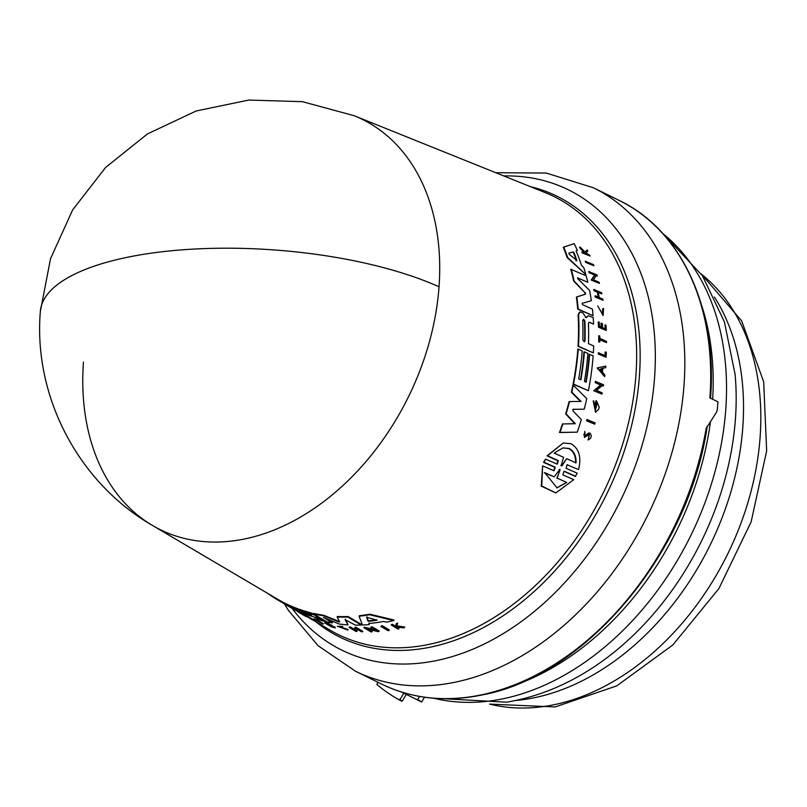 <?xml version="1.0" encoding="UTF-8"?>
<svg xmlns="http://www.w3.org/2000/svg" width="807" height="807" viewBox="0 0 807 807"><rect width="100%" height="100%" fill="white"/><g stroke="black" fill="none" stroke-linecap="round" stroke-linejoin="round"><path stroke-width="1.21" d="M439.038 286.788A228.986 78.42 -175.8 0 0 189.917 249.302A228.986 78.42 -175.8 0 0 40.35 311.441L50.518 258.734L72.68 209.84L105.626 167.442L147.55 133.871L196.141 110.993L248.727 100.058L302.413 101.672L354.223 115.744A228.674 164.013 116.2 0 1 439.038 286.788A228.674 164.013 116.2 0 1 237.813 540.206A228.674 164.013 116.2 0 1 152.442 525.438L152.442 525.438A228.674 164.013 116.2 0 1 83.454 362.192M396.852 626.262L396.711 626.878L399.062 628.29L398.779 628.855A242.292 173.767 116.2 0 1 397.901 629.026L391.274 625.032A241.707 173.354 116.2 0 0 392.152 624.85L394.714 626.403A241.929 173.515 116.2 0 0 395.652 626.212L396.176 623.993A241.707 173.354 116.2 0 0 397.306 623.74L396.661 626.434L404.438 627.624A242.292 173.767 -63.8 0 1 403.278 627.896L396.57 626.827L396.429 627.442L398.779 628.855M391.274 625.032L391.556 624.467A241.162 172.96 -63.8 0 0 392.444 624.285L394.996 625.828A241.384 173.122 -63.8 0 0 395.773 625.677M396.176 623.993L396.459 623.428A241.162 172.96 -63.8 0 0 397.589 623.165L396.943 625.869L404.731 627.049L404.438 627.624M567.694 464.761L567.119 464.711L566.07 468.262L577.237 473.225L575.27 476.423L564.002 471.308L562.852 474.869L573.727 479.691L555.882 492.926L541.769 486.036L542.617 465.891L554.076 470.763L555.226 467.203L544.039 462.24L545.532 459.143L557.284 464.156L558.343 460.595L547.489 455.773L563.286 442.982L571.023 443.699C579.113 448.621 581.615 457.246 578.538 469.583L567.21 464.862L578.538 469.583M555.882 492.926L541.245 486.147L542.617 465.891M553.834 470.784L554.742 467.314L543.555 462.35L545.532 459.143M557.042 464.176L557.859 460.696L547.005 455.874L563.286 442.982M593.942 265.755L585.66 262.386A241.132 172.94 -63.8 0 0 585.246 261.266L593.528 264.635A242.292 173.767 116.2 0 1 593.942 265.755L586.134 262.285A241.676 173.334 -63.8 0 0 585.721 261.165M594.759 424.179L586.548 420.8A241.162 172.96 -63.8 0 0 586.921 419.519L595.132 422.898A242.322 173.798 -63.8 0 1 594.759 424.179L586.992 420.699A241.707 173.354 -63.8 0 0 587.365 419.418M606.077 357.259L598.28 354.041A241.162 172.96 -63.8 0 0 598.35 352.79L605.411 355.685A242.231 173.727 116.2 0 0 605.593 351.933L606.319 352.255A242.292 173.767 -63.8 0 1 606.077 357.259L598.703 353.95A241.707 173.354 -63.8 0 0 598.774 352.699M604.998 355.494A241.676 173.334 -63.8 0 0 605.159 352.023L605.593 351.933M606.531 342.602L599.783 339.565A241.757 173.394 -63.8 0 1 599.762 342.077L599.137 341.805A241.707 173.354 -63.8 0 0 599.147 335.742L599.772 336.015A241.757 173.394 116.2 0 1 599.783 338.355L606.531 341.391A242.292 173.767 116.2 0 1 606.531 342.602L599.349 339.656M599.762 342.077L598.713 341.896A241.162 172.96 -63.8 0 0 598.713 335.833L599.147 335.742M602.516 314.488L602.607 308.92L603.555 308.445L603.162 315.537L597.684 305.924L602.738 314.458L603.555 308.445M603.162 315.537L597.684 305.924M590.078 256.041L582.16 252.843A241.162 172.96 -63.8 0 0 581.797 252.016L582.281 251.905A241.707 173.354 116.2 0 1 582.644 252.742L590.078 256.041A242.292 173.767 116.2 0 0 589.715 255.204L585.922 252.873L587.809 250.987A242.292 173.767 -63.8 0 0 587.304 249.918L585.176 252.117L580.082 247.103A241.707 173.354 116.2 0 1 580.576 248.142L584.762 252.288A241.929 173.515 116.2 0 1 585.156 253.176L582.281 251.905M584.49 252.884A241.384 173.122 -63.8 0 0 584.268 252.399L580.082 248.253A241.162 172.96 -63.8 0 0 579.587 247.204L580.082 247.103M584.682 252.228L587.304 249.918M587.99 439.906L588.747 439.775L587.99 439.906L588.585 438.504L588.444 439.815C591.551 438.11 592.035 435.841 589.907 433.026L587.567 433.672L584.984 436.032M588.505 438.524L589.049 434.368M588.061 434.65L589.493 434.277L584.439 437.414L584.762 431.402M585.025 432.683L585.105 432.673C583.31 434.691 583.481 435.689 585.61 435.659L588.838 432.915M605.139 328.853A241.686 173.344 -63.8 0 0 604.917 325.019L606.007 325.211A242.292 173.767 116.2 0 1 606.289 330.446L598.915 327.128A241.707 173.354 116.2 0 0 598.633 321.902L599.248 322.185A241.757 173.394 -63.8 0 1 599.49 326.31L601.689 327.299A241.929 173.515 116.2 0 0 601.447 323.173L602.355 323.577A241.999 173.566 -63.8 0 1 602.587 327.703L605.583 329.054A242.241 173.737 116.2 0 0 605.351 324.918M606.289 330.446L598.481 327.218A241.162 172.96 -63.8 0 0 598.199 321.993L598.633 321.902M601.235 327.097A241.384 173.122 -63.8 0 0 601.013 323.264L601.447 323.173M598.249 297.067A241.414 173.142 -63.8 0 0 597.291 292.144L594.002 290.671A241.162 172.96 -63.8 0 0 593.76 289.511L601.598 292.719A242.292 173.767 116.2 0 1 601.84 293.879L598.189 292.245A241.999 173.566 116.2 0 1 599.197 297.49L602.849 299.125A242.292 173.767 116.2 0 1 603.061 300.295L595.677 296.986A241.707 173.354 116.2 0 0 595.465 295.816L598.754 297.289A241.969 173.545 116.2 0 0 597.745 292.043L594.456 290.57A241.707 173.354 -63.8 0 0 594.214 289.41M601.84 293.879L597.735 292.336M603.061 300.295L595.223 297.077A241.162 172.96 -63.8 0 0 595.021 295.907L595.465 295.816M604.685 376.617L597.13 367.972L605.815 366.116A242.322 173.798 116.2 0 1 605.674 367.649L602.849 368.254A242.11 173.646 116.2 0 1 602.627 370.383A242.11 173.646 116.2 0 1 602.436 372.088L604.877 375.073A242.322 173.798 116.2 0 1 604.685 376.617L597.553 367.881L605.815 366.116M601.941 394.119L593.75 390.729L600.61 385.07L595.163 382.619A241.162 172.96 -63.8 0 0 595.354 381.378L603.535 384.768A242.322 173.798 116.2 0 1 603.343 386.008L602.335 385.554L596.555 390.336L602.173 392.858A242.322 173.798 -63.8 0 1 601.941 394.119L594.184 390.638L601.044 384.969L595.586 382.528A241.707 173.354 -63.8 0 0 595.788 381.277M603.343 386.008L601.901 385.645M599.419 283.428L591.178 280.049L594.577 275.116L589.1 272.675A241.132 172.94 -63.8 0 0 588.757 271.545L597.009 274.925A242.292 173.767 116.2 0 1 597.351 276.044L596.343 275.601L593.478 279.767L599.117 282.279A242.292 173.767 116.2 0 1 599.419 283.428L591.642 279.948L595.041 275.016L589.564 272.574A241.676 173.334 -63.8 0 0 589.221 271.445M597.351 276.044L595.879 275.691M595.556 412.337L593.246 400.928L594.134 402.532L595.435 410.511L596.766 402.945A242.08 173.616 116.2 0 1 596.191 405.518L595.405 405.164A242.019 173.576 -63.8 0 0 596.413 400.686L599.228 407.051A242.322 173.798 116.2 0 1 598.723 409.21L595.556 412.337L593.68 400.837M595.203 410.551L597.039 404.014M596.191 405.518L594.971 405.255A241.464 173.182 -63.8 0 0 595.98 400.776L596.413 400.686M585.852 274.582L567.17 257.574A239.578 171.82 -63.8 0 0 563.256 247.235L574.211 243.643A241.293 173.061 116.2 0 1 577.358 250.483L576.077 250.896A241.152 172.96 116.2 0 1 581.554 265.493L583.733 267.52A241.293 173.061 -63.8 0 1 585.852 274.582L567.644 257.473A240.123 172.224 -63.8 0 0 563.74 247.134L574.211 243.643M585.781 382.034A240.466 172.466 -63.8 0 0 589.191 354.283L593.135 355.776A241.293 173.061 116.2 0 1 588.414 390.729L573.515 384.041A240.123 172.224 -63.8 0 0 578.246 349.078L582.18 350.853A240.436 172.446 116.2 0 1 578.73 378.866L580.919 379.855A240.607 172.567 -63.8 0 0 584.369 351.832L587.869 353.405A240.879 172.759 116.2 0 1 584.419 381.429L586.175 382.215A241.021 172.859 -63.8 0 0 589.614 354.192M588.414 390.729L573.081 384.132A239.578 171.82 -63.8 0 0 577.822 349.169L578.246 349.078M580.536 379.673A240.052 172.173 -63.8 0 0 583.935 351.923L584.369 351.832M588.969 322.215L593.589 324.152L589.413 322.275L588.424 323.244A240.879 172.769 116.2 0 1 588.454 343.631L593.68 345.981A241.293 173.061 116.2 0 1 593.337 352.891L578.437 346.193A240.123 172.224 -63.8 0 0 578.548 314.821L579.971 311.986L581.191 312.158L582.886 312.924L585.852 317.302L586.81 317.433L585.852 317.302M593.337 352.891L578.014 346.284A239.578 171.82 -63.8 0 0 578.115 314.912L579.537 312.087M585.418 317.393L586.376 317.524L588.232 315.729L586.376 317.524M573.212 409.25L572.869 410.783L581.322 419.569A241.293 173.061 116.2 0 1 577.318 432.159L559.453 432.512A239.578 171.82 -63.8 0 0 562.469 423.947L575.31 423.705L566.111 413.84A240.123 172.224 -63.8 0 0 569.53 401.563L581.02 401.412L571.81 392.131A240.123 172.224 -63.8 0 0 573.283 385.211L586.76 398.618A241.293 173.061 116.2 0 1 584.207 409.199L573.121 409.28M574.856 423.796L565.667 413.941A239.578 171.82 -63.8 0 0 569.096 401.654L569.53 401.563M580.586 401.503L571.376 392.222A239.578 171.82 -63.8 0 0 572.849 385.302L573.283 385.211M584.207 409.199L572.849 409.341M577.711 277.79L577.973 278.95L589.594 290.459A241.293 173.061 116.2 0 1 591.349 300.739L582.16 303.291L582.533 304.663L592.419 309.101A241.293 173.061 116.2 0 1 593.054 315.719L577.711 309.121A239.578 171.82 -63.8 0 0 576.4 297.026L585.196 294.222L584.924 292.638L573.636 281.028A239.578 171.82 -63.8 0 0 570.781 269.266L586.195 275.843A241.293 173.061 116.2 0 1 587.829 282.258L577.58 277.89M587.829 282.258L577.449 277.921M359.085 616.245L359.357 615.701A239.578 171.82 -63.8 0 0 367.003 614.662A239.578 171.82 -63.8 0 0 369.828 614.188L394.028 619.998L393.735 620.573A241.293 173.061 116.2 0 1 386.392 622.177L383.537 621.451A241.152 172.96 116.2 0 1 368.789 623.529L369.192 624.598A241.293 173.061 -63.8 0 1 362.454 625.011L359.085 616.245A240.123 172.224 -63.8 0 0 369.556 614.742L393.735 620.573M593.589 324.152A241.293 173.061 -63.8 0 0 593.195 317.565L588.232 315.729M322.336 619.695L316.183 616.901L316.727 616.75L316.173 616.044L314.639 615.146L308.91 612.826A240.123 172.224 -63.8 0 1 285.91 604.302L299.367 612.241A241.293 173.061 116.2 0 0 304.199 614.47L299.478 611.686A240.879 172.769 116.2 0 0 314.498 617.103L320.318 620.21A241.293 173.061 -63.8 0 0 325.453 621.541L322.538 619.292M600.105 369.243L602.375 368.355A242.07 173.616 116.2 0 1 602.183 370.181A242.07 173.616 116.2 0 1 602.022 371.583L600.105 369.243M582.715 320.278L583.743 319.269L584.904 321.257A240.607 172.567 116.2 0 1 584.994 340.786L584.329 341.886L582.805 339.808A240.436 172.446 -63.8 0 0 582.715 320.278M573.061 251.855L573.959 252.682A240.879 172.759 116.2 0 1 576.904 260.54L569.197 254.245L568.804 253.196L573.252 251.885M566.756 482.425L557.032 487.842L544.745 472.68L554.197 476.856L559.907 469.281L557.314 478.238L566.756 482.425L557.314 478.238M559.14 469.714L559.907 469.281M554.157 453.11L562.923 447.895L569.137 448.46C573.938 450.982 576.248 455.794 576.087 462.875L566.635 458.669L562.126 465.74L561.248 465.357L563.609 457.317L554.157 453.11M575.613 462.976C575.784 455.905 573.474 451.103 568.673 448.561L562.852 447.915M309.666 614.167L311.643 615.327A240.607 172.567 116.2 0 1 297.218 610.203L295.241 609.043A240.436 172.446 -63.8 0 0 309.666 614.167M366.691 617.264L376.94 620.19A240.879 172.759 116.2 0 1 368.991 621.309L367.861 620.997L366.63 617.325M707.275 425.985C689.188 552.2 586.467 675.449 482.677 694.857C445.857 702.483 412.084 698.862 381.368 683.983A269.417 193.236 -63.8 0 0 472.801 696.441A269.417 193.236 -63.8 0 0 481.92 694.736A269.417 193.236 -63.8 0 0 706.165 428.386L716.555 412.135L717.282 409.764A269.417 193.236 -63.8 0 0 717.958 401.846L709.888 397.871A269.417 193.236 -63.8 0 0 619.453 200.59L593.599 187.849A269.417 193.236 -63.8 0 1 672.463 450.73A269.417 193.236 -63.8 0 1 456.066 682.006A269.417 193.236 -63.8 0 1 446.947 683.7A269.417 193.236 -63.8 0 1 355.514 671.242L318.119 645.741L288.502 610.526L284.447 603.888M712.662 399.233A262.275 188.102 -63.8 0 0 701.676 305.53M514.684 685.204A262.275 188.102 -63.8 0 0 710.432 421.94M403.833 693.203L399.667 700.153C403.066 701.848 402.975 701.586 399.394 699.356M378.059 682.349L376.819 684.427A276.024 197.967 -63.8 0 0 399.667 700.153M424.512 697.218L421.658 701.979L401.341 691.982M417.31 699.427C423.009 702.635 423.07 702.796 417.501 699.921L419.59 696.431M401.412 692.003L417.501 699.921M383.093 684.82L387.814 686.959M366.903 616.841L368.133 620.452L369.263 620.765A240.335 172.365 -63.8 0 0 376.778 619.705M309.252 614.036A240.062 172.173 -63.8 0 0 310.1 614.309M560.764 465.457L561.642 465.851L561.248 465.357M566.635 458.669L561.642 465.851M560.048 470.118L556.81 478.349M559.554 470.219L559.412 469.381M554.197 476.856L544.251 472.781M556.769 487.902L566.252 482.525M601.659 371.129A241.525 173.223 -63.8 0 0 601.941 368.446M575.926 260.863L576.43 260.641A240.335 172.365 -63.8 0 0 573.474 252.783L572.768 251.986M584.994 340.786L584.571 340.877A240.062 172.173 -63.8 0 0 584.47 321.347L583.31 319.36M298.822 612.362L300.94 613.602A242.07 173.616 116.2 0 1 299.69 612.876A242.07 173.616 116.2 0 1 299.064 612.503M306.327 616.245L297.722 611.716M382.084 626.303L389.055 630.489A242.292 173.767 116.2 0 1 387.925 630.64L380.954 626.454A241.676 173.334 -63.8 0 0 382.084 626.303L382.357 625.748L389.327 629.944L389.055 630.489M315.224 621.027L314.569 620.644A242.231 173.727 116.2 0 1 311.936 619.443L305.934 615.912A241.707 173.354 -63.8 0 1 305.066 615.499L311.734 619.423A242.292 173.767 -63.8 0 0 315.224 621.027L315.476 620.533L314.569 620.644M322.175 623.841L316.082 620.25A241.757 173.394 -63.8 0 1 314.246 619.554L313.681 619.221A241.707 173.354 -63.8 0 0 318.14 620.855L318.704 621.188A241.757 173.394 116.2 0 1 316.969 620.573L323.072 624.174A242.292 173.767 116.2 0 1 322.175 623.841M338.829 626.474L347.06 629.188L346.808 629.702L347.878 630.096L337.356 626.232L342.501 627.18L342.713 626.424L342.461 626.928M346.808 629.702L338.446 626.636L342.501 627.18M332.06 625.98L331.243 625.496A241.929 173.515 116.2 0 1 328.035 624.648L326.048 623.468A241.757 173.394 -63.8 0 0 329.256 624.325L328.691 623.993A241.707 173.354 116.2 0 1 324.646 622.903L331.304 626.827A242.292 173.767 116.2 0 0 335.349 627.917L334.764 627.574A242.241 173.737 116.2 0 1 331.556 626.726L328.853 625.122A241.999 173.566 -63.8 0 0 332.06 625.98L332.313 625.475L331.243 625.496M356.855 631.457A242.292 173.767 116.2 0 1 355.837 631.367L349.189 627.422A241.707 173.354 116.2 0 0 350.208 627.513L353.163 629.268A241.969 173.545 116.2 0 0 357.763 629.571L354.798 627.806A241.707 173.354 -63.8 0 0 355.837 627.856L362.474 631.8A242.292 173.767 116.2 0 1 361.445 631.76L358.157 629.803A241.999 173.566 116.2 0 1 353.557 629.5L356.855 631.457L357.108 630.943L354.848 629.601M306.156 616.598A242.322 173.798 116.2 0 1 305.127 616.034L301.546 613.956A242.11 173.646 116.2 0 1 300.093 613.118A242.11 173.646 116.2 0 1 299.891 612.997M377.847 631.619L366.923 628.865L371.977 631.881A242.292 173.767 116.2 0 1 370.907 631.901L363.927 627.745L375.78 630.388L370.877 627.453A241.676 173.334 -63.8 0 0 371.956 627.372L378.937 631.548A242.292 173.767 116.2 0 1 377.847 631.619M287.494 605.411A240.436 172.446 116.2 0 1 280.836 601.77L277.295 599.672A240.123 172.224 -63.8 0 0 283.933 603.323L287.554 605.28M267.5 593.266A240.123 172.224 -63.8 0 0 277.295 599.672M297.39 611.252A241.293 173.061 116.2 0 1 290.722 607.59L287.544 605.714A241.021 172.859 -63.8 0 0 294.212 609.376L297.46 611.111M286.757 605.25A241.021 172.859 -63.8 0 0 287.544 605.714M292.628 608.448A240.879 172.759 116.2 0 1 285.971 604.786L282.813 602.93A240.607 172.567 -63.8 0 0 289.471 606.582L292.699 608.307M281.825 602.345A240.607 172.567 -63.8 0 0 282.813 602.93M316.727 616.75L316.374 615.64M339.727 621.955L337.114 617.002A240.123 172.224 -63.8 0 0 347.857 617.042L361.274 625.052A241.293 173.061 116.2 0 1 355.362 625.122L345.124 619.675L348.029 624.86A241.293 173.061 116.2 0 1 339.182 624.023L324.162 617.738L332.252 622.964A241.293 173.061 116.2 0 1 326.916 621.874L313.469 613.925A240.123 172.224 -63.8 0 0 323.325 615.741L338.355 621.763L338.617 621.249L323.577 615.227L323.325 615.741M339.727 621.884L338.355 621.763M323.415 617.516L324.162 617.738M575.764 476.322L564.577 471.359M584.893 437.313L584.954 432.703M589.493 434.277L588.585 438.504M562.923 423.857A240.123 172.224 116.2 0 1 559.917 432.421L577.318 432.159M584.924 292.638L574.08 280.937A240.123 172.224 -63.8 0 0 571.235 269.165M585.368 292.538L585.196 294.222M593.054 315.719L578.145 309.031A240.123 172.224 -63.8 0 0 576.834 296.936L585.64 294.131M382.357 625.748A241.132 172.94 -63.8 0 1 381.237 625.909L380.954 626.454M305.934 615.912L306.186 615.418A241.162 172.96 -63.8 0 1 305.318 615.005L305.066 615.499M306.186 615.418L312.188 618.949L311.936 619.443M312.188 618.949A241.676 173.334 -63.8 0 0 314.811 620.149M318.14 620.855L318.392 620.361A241.162 172.96 -63.8 0 1 313.933 618.727L313.681 619.221M318.392 620.361L318.704 621.188M318.795 621.007L323.314 623.68L323.072 624.174M347.06 629.188L348.13 629.591L347.878 630.096M337.356 626.232L342.713 626.424M396.429 627.442L396.711 626.878M392.444 624.285L392.152 624.85M394.996 625.828L394.714 626.403M397.589 623.165L397.306 623.74M396.943 625.869L396.661 626.434M334.764 627.574L335.016 627.069L335.349 627.917M328.691 623.993L328.943 623.488A241.162 172.96 -63.8 0 1 324.888 622.409L324.646 622.903M328.943 623.488L329.256 624.325M328.056 624.013L328.035 624.648M328.278 624.144A241.384 173.122 -63.8 0 0 331.495 624.991M330.86 625.667L331.556 626.726M331.798 626.222A241.686 173.344 -63.8 0 0 335.016 627.069M355.837 627.856L356.089 627.332A241.162 172.96 -63.8 0 1 355.06 627.291L354.798 627.806M356.089 627.332L362.736 631.286L362.474 631.8M350.208 627.513L350.46 626.999A241.162 172.96 -63.8 0 1 349.451 626.908L349.189 627.422M350.46 626.999L353.426 628.754L353.163 629.268M353.426 628.754A241.414 173.142 -63.8 0 0 356.785 628.986M301.253 613.138L305.127 615.378M371.977 631.881L372.239 631.356L368.799 629.299M374.256 629.47L364.189 627.21L363.927 627.745M371.956 627.372L372.229 626.837A241.132 172.94 -63.8 0 1 371.139 626.918L370.877 627.453M372.229 626.837L379.199 631.013L378.937 631.548M369.828 614.188L369.556 614.742M369.061 622.994L369.192 624.598M40.35 311.441C33.208 396.419 78.491 482.899 152.442 525.438L277.558 599.187A239.578 171.82 -63.8 0 0 284.185 602.829L283.933 603.323M284.185 602.829L286.092 603.949M303.17 613.219L304.451 613.976L304.199 614.47M312.551 613.502L309.162 612.321A239.578 171.82 -63.8 0 1 286.162 603.818L285.91 604.302M316.415 615.549L316.969 616.245M316.435 616.407L317.544 616.982L317.302 617.486M317.544 616.982L320.823 618.273M325.514 618.323L332.504 622.459L332.252 622.964M323.577 615.227A239.578 171.82 -63.8 0 1 313.721 613.431L313.469 613.925M347.857 617.042L348.12 616.518A239.578 171.82 -63.8 0 1 337.366 616.487L337.114 617.002M348.12 616.518L361.536 624.527L361.274 625.052M345.386 619.161L348.029 624.86M292.134 608.407A256.535 183.996 -63.8 0 0 428.82 661.972A256.535 183.996 -63.8 0 0 437.505 660.358A256.535 183.996 -63.8 0 0 652.57 396.711A256.535 183.996 -63.8 0 0 503.76 175.936M433.873 698.257A262.275 188.102 -63.8 0 0 494.973 700.254A262.275 188.102 -63.8 0 0 706.579 498.322A262.275 188.102 -63.8 0 0 662.779 233.516M431.553 698.055L506.433 702.191C535.283 697.43 563.044 686.596 589.695 669.689A253.65 181.928 -63.8 0 0 734.471 429.485A253.65 181.928 -63.8 0 0 735.106 374.448L724.414 321.922L702.403 275.661L661.195 231.791M489.728 704.108A242.483 173.909 -63.8 0 0 546.732 706.075A242.483 173.909 -63.8 0 0 742.49 519.042A242.483 173.909 -63.8 0 0 701.454 274.219M312.501 619.786L329.942 630.075A244.138 175.099 -63.8 0 0 421.093 645.842A244.138 175.099 -63.8 0 0 625.768 433.551A244.138 175.099 -63.8 0 0 545.371 192.681L354.223 115.744M315.819 621.743A245.742 176.249 -63.8 0 0 423.181 648.465A245.742 176.249 -63.8 0 0 632.365 422.243A245.742 176.249 -63.8 0 0 530.159 186.558M515.683 700.486A245.207 175.865 -63.8 0 0 527.021 699.074A245.207 175.865 -63.8 0 0 741.885 437.404A245.207 175.865 -63.8 0 0 714.407 297.006M369.263 620.765L368.991 621.309M368.133 620.452L367.861 620.997M309.162 612.321L308.91 612.826M489.516 704.118L555.206 706.942L616.82 685.839L672.836 644.975L718.896 588.575L751.146 521.857L766.65 450.871L763.684 381.862L741.643 320.853L701.333 274.047M402.168 701.253L406.274 694.403M619.453 200.59C681.774 230.318 717.736 309.071 710.493 398.527M381.368 683.983L355.514 671.242M495.77 172.718L546.309 173.051L593.599 187.849M317.06 616.185L316.818 616.689"/></g></svg>
